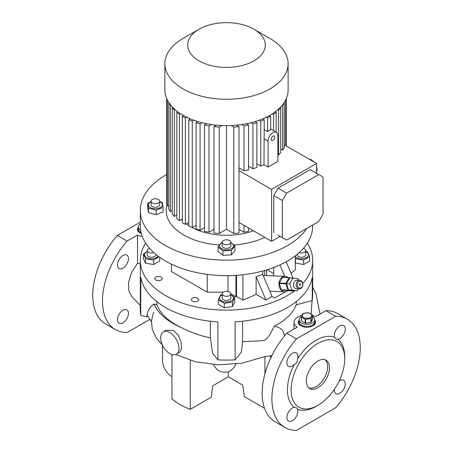 <?xml version="1.0" encoding="UTF-8"?>
<svg xmlns="http://www.w3.org/2000/svg" width="453" height="453" viewBox="0 0 453 453"><rect width="100%" height="100%" fill="white"/><g stroke="black" fill="none" stroke-linecap="round" stroke-linejoin="round"><path stroke-width="0.68" d="M140.634 230.147A7.758 4.479 180 0 1 138.301 226.947L138.301 229.054A7.758 4.479 0 0 0 140.572 232.225A7.758 4.479 0 0 0 141.076 232.491A7.758 4.479 180 0 1 138.301 229.054L138.301 230.113A7.758 4.479 0 0 0 140.283 233.102M138.301 226.947A7.758 4.479 180 0 1 140.317 223.935M312.627 316.783A7.758 4.479 180 0 1 314.699 319.829A7.758 4.479 180 0 1 312.428 323A7.758 4.479 180 0 1 303.974 323.969A7.758 4.479 180 0 1 299.184 319.829L299.184 321.941A7.758 4.479 0 0 0 301.46 325.107A7.758 4.479 0 0 0 309.909 326.081A7.758 4.479 0 0 0 314.699 321.941A7.758 4.479 180 0 1 312.428 325.107A7.758 4.479 180 0 1 303.974 326.081A7.758 4.479 180 0 1 299.184 321.941L299.184 323A7.758 4.479 0 0 0 301.171 325.99M312.717 325.99A7.758 4.479 0 0 0 314.699 323L314.699 319.829M299.184 319.829A7.758 4.479 180 0 1 301.256 316.783M310.294 317.542A4.74 2.735 180 0 1 303.589 317.542A4.74 2.735 180 0 1 303.589 313.674A4.74 2.735 180 0 1 310.294 313.674A4.74 2.735 180 0 1 310.294 317.542M301.256 316.732L301.256 320.543A5.815 3.358 180 0 0 301.404 320.854L301.404 317.043A5.815 3.358 180 0 1 301.256 316.732L302.638 313.759A5.815 3.358 180 0 1 302.83 313.646A5.815 3.358 180 0 1 303.029 313.533L308.176 312.74A5.815 3.358 180 0 1 308.714 312.819L312.485 314.994A5.815 3.358 180 0 1 312.627 315.305L312.627 319.116L311.245 322.089A5.815 3.358 180 0 1 311.058 322.208A5.815 3.358 180 0 1 310.854 322.315L310.854 318.504L305.707 319.303A5.815 3.358 180 0 1 305.169 319.218L305.169 323.029A5.815 3.358 180 0 0 305.707 323.114L305.707 319.303M301.404 317.043L305.169 319.218M311.245 322.089L311.245 318.278A5.815 3.358 180 0 1 311.058 318.397A5.815 3.358 180 0 1 310.854 318.504M311.245 318.278L312.627 315.305M305.707 323.114L310.854 322.315M301.404 320.854L305.169 323.029M229.546 292.049A4.309 2.486 180 0 1 230.809 293.81A4.309 2.486 180 0 1 228.148 296.103A4.309 2.486 180 0 1 223.454 295.566A4.309 2.486 180 0 1 222.191 293.81A4.309 2.486 180 0 1 224.852 291.511A4.309 2.486 180 0 1 229.546 292.049M230.809 293.81L230.809 298.029A4.309 2.486 180 0 1 228.148 300.328A4.309 2.486 180 0 1 223.454 299.79A4.309 2.486 180 0 1 222.191 298.029L222.191 293.81M228.997 275.628L225.152 275.639M253.482 230.82A50.849 29.354 180 0 1 191.772 227.383M188.771 225.617A50.849 29.354 180 0 1 186.268 223.89M182.344 220.498A50.849 29.354 180 0 1 181.427 219.529M264.762 237.338A60.328 34.83 180 0 1 234.014 244.965M219.252 244.988A60.328 34.83 180 0 1 166.998 204.654M253.923 29.207L270.073 38.533A61.619 35.577 180 0 1 288.119 63.686A61.619 35.577 180 0 1 270.073 88.845A61.619 35.577 180 0 1 202.921 96.557A61.619 35.577 180 0 1 164.881 63.686A61.619 35.577 180 0 1 182.927 38.533L199.077 29.207A38.782 22.39 180 0 1 253.923 29.207A38.782 22.39 180 0 1 253.923 60.872A38.782 22.39 180 0 1 199.077 60.872A38.782 22.39 180 0 1 199.077 29.207L182.927 38.533M288.119 63.686L288.119 90.062A61.619 35.577 180 0 1 270.073 115.215A61.619 35.577 180 0 1 202.921 122.927A61.619 35.577 180 0 1 164.881 90.062L164.881 63.686M316.579 172.01A7.944 4.587 -120 0 0 316.579 166.783M313.703 161.795A7.944 4.587 -120 0 0 311.438 159.937A7.944 4.587 -120 0 0 309.173 159.184M264.229 129.649L267.61 131.597A6.897 3.981 -60 0 1 269.133 130.436A6.897 3.981 -60 0 1 270.656 129.835L270.656 116.257L269.461 115.566M277.842 135.464A6.897 3.981 120 0 0 276.415 132.31A6.897 3.981 120 0 0 272.966 132.65A6.897 3.981 120 0 0 268.091 141.093L268.091 167.044L277.842 161.415L277.842 135.464M272.966 140.39A2.588 1.495 120 0 0 274.654 138.114A2.588 1.495 120 0 0 274.258 136.042A2.588 1.495 120 0 0 272.966 136.166A2.588 1.495 120 0 0 271.279 138.448A2.588 1.495 120 0 0 271.675 140.521A2.588 1.495 120 0 0 272.966 140.39M163.063 207.412L163.063 211.902L156.138 214.705L148.471 212.638L147.735 207.774L147.735 203.284L148.471 208.148L156.138 210.215L163.063 207.412L162.327 202.548L159.705 201.46M151.087 201.625A6.959 4.02 0 0 0 149.7 207.083A6.959 4.02 0 0 0 159.388 208.069A6.959 4.02 0 0 0 161.098 202.474A6.959 4.02 0 0 0 159.705 201.625M151.087 201.5L147.735 203.284M151.087 201.262L151.087 204.779A4.309 2.486 0 0 0 152.35 206.54A4.309 2.486 0 0 0 157.049 207.078A4.309 2.486 0 0 0 159.705 204.779L159.705 201.262A4.309 2.486 0 0 0 158.448 199.501A4.309 2.486 0 0 0 153.748 198.963A4.309 2.486 0 0 0 151.087 201.262A4.309 2.486 0 0 0 152.35 203.018A4.309 2.486 0 0 0 157.049 203.561A4.309 2.486 0 0 0 159.705 201.262M234.926 245.973L234.926 250.464L231.353 254.886L222.927 255.311L218.074 251.313L218.074 246.823L222.927 250.826L231.353 250.401L234.926 245.973L230.809 242.366M222.191 242.672A6.959 4.02 0 0 0 220.917 248.227A6.959 4.02 0 0 0 230.492 249.122A6.959 4.02 0 0 0 230.809 242.672M222.191 242.276L221.647 242.4L218.074 246.823M222.191 242.31L222.191 245.826A4.309 2.486 0 0 0 224.852 248.125A4.309 2.486 0 0 0 229.546 247.587A4.309 2.486 0 0 0 230.809 245.826L230.809 242.31A4.309 2.486 -0 0 0 228.148 240.011A4.309 2.486 -0 0 0 223.454 240.549A4.309 2.486 -0 0 0 222.191 242.31A4.309 2.486 -0 0 0 224.852 244.609A4.309 2.486 -0 0 0 229.546 244.071A4.309 2.486 -0 0 0 230.809 242.31M222.191 294.875A6.959 4.02 0 0 0 221.579 295.186A6.959 4.02 0 0 0 221.579 300.871A6.959 4.02 0 0 0 231.421 300.871A6.959 4.02 0 0 0 230.809 294.875M222.191 294.614L220.52 295.146L218.329 299.863L224.309 303.317L232.48 302.055L232.48 306.539L224.309 307.808L218.329 304.354L218.329 299.863M159.688 257.321L159.688 261.064L153.709 264.518L145.538 263.25L143.352 258.533L143.352 254.048L145.538 258.765L153.709 260.028L158.98 256.811M147.214 251.585A6.959 4.02 0 0 0 146.596 257.581A6.959 4.02 0 0 0 158.052 256.126M147.214 251.426L143.352 254.048M153.816 252.627A4.309 2.486 180 0 1 149.439 252.695A4.309 2.486 180 0 1 147.214 250.52A4.309 2.486 180 0 1 148.471 248.759A4.309 2.486 180 0 1 149.558 248.306M155.832 254.371L155.832 254.739A4.309 2.486 180 0 1 154.569 256.5A4.309 2.486 180 0 1 149.869 257.038A4.309 2.486 180 0 1 147.214 254.739L147.214 250.52M295.305 258.221L295.498 258.765L303.669 260.028L309.648 256.574L309.648 261.064L303.669 264.518L295.305 262.972M295.305 256.596A6.959 4.02 0 0 0 296.556 257.581A6.959 4.02 0 0 0 306.404 257.581A6.959 4.02 0 0 0 306.404 251.902A6.959 4.02 0 0 0 305.786 251.585M309.648 256.574L307.462 251.857L305.786 251.324M303.442 248.306A4.309 2.486 180 0 1 305.786 250.52A4.309 2.486 180 0 1 304.529 252.276A4.309 2.486 180 0 1 299.184 252.627M297.168 254.371L297.168 254.739A4.309 2.486 0 0 0 299.829 257.038A4.309 2.486 0 0 0 304.529 256.5A4.309 2.486 0 0 0 305.786 254.739L305.786 250.52M293.98 290.69L293.861 290.9A7.327 5.623 -87.8 0 1 293.686 291.002A7.327 5.623 -87.8 0 1 293.51 291.103L281.63 290.135L288.261 290.39L293.51 291.103M287.61 290.871A7.758 5.951 -87.8 0 1 287.185 291.137A7.758 5.951 -87.8 0 1 284.569 291.811A7.758 5.951 -87.8 0 1 279.008 285.566A7.758 5.951 -87.8 0 1 282.553 276.981A7.758 5.951 -87.8 0 1 285.169 276.313A7.758 5.951 -87.8 0 1 288.131 277.485M293.436 284.631A2.157 1.653 -87.8 0 1 293.453 284.156M296.46 286.392A4.309 3.307 -87.8 0 1 299.671 280.322A4.309 3.307 -87.8 0 1 302.553 282.87A4.309 3.307 -87.8 0 1 299.337 288.935A4.309 3.307 -87.8 0 1 296.46 286.392M299.671 280.322L296.913 280.22A4.309 3.307 92.2 0 0 293.697 286.285A4.309 3.307 92.2 0 0 296.579 288.827L299.337 288.935M300.667 284.303A0.861 0.663 -87.8 0 1 299.45 285.005A0.861 0.663 -87.8 0 1 300.667 284.303M302.496 283.244A3.448 2.644 92.2 0 0 299.031 281.506A3.448 2.644 92.2 0 0 297.621 286.058A3.448 2.644 92.2 0 0 301.086 287.797A3.448 2.644 92.2 0 0 302.496 283.244M176.291 354.246L179.513 352.389L181.568 348.691L181.155 342.225L178.323 335.248L173.448 330.407L166.047 330.305L163.363 331.856A12.927 7.463 -120 0 0 161.381 342.219A12.927 7.463 -120 0 0 169.824 353.606A12.927 7.463 -120 0 0 176.291 354.246A12.927 7.463 -120 0 0 178.272 343.889A12.927 7.463 -120 0 0 169.824 332.496A12.927 7.463 -120 0 0 163.363 331.856M132.389 297.27L128.89 291.256L128.527 282.462L131.568 272.451L137.548 263.17L140.317 264.059M297.536 358.816A7.758 4.479 120 0 0 296.262 352.91A7.758 4.479 120 0 0 292.383 353.295A7.758 4.479 120 0 0 287.315 360.129A7.758 4.479 120 0 0 288.504 366.347A7.758 4.479 120 0 0 292.383 365.962A7.758 4.479 120 0 0 294.257 364.501C296.63 363.346 297.723 361.454 297.536 358.816A40.504 23.386 120 0 1 316.081 340.237A40.504 23.386 120 0 1 334.631 337.4L336.517 339.331L337.91 339.297A7.758 4.479 120 0 0 345.271 329.093A7.758 4.479 120 0 0 343.663 325.543A7.758 4.479 120 0 0 337.683 327.621A7.758 4.479 120 0 0 334.297 335.43A7.758 4.479 120 0 0 334.631 337.4M286.896 417.53A7.758 4.479 120 0 0 288.504 421.08A7.758 4.479 120 0 0 294.484 419.002A7.758 4.479 120 0 0 297.87 411.194A7.758 4.479 120 0 0 297.536 409.223L296.868 407.994L294.257 407.326A7.758 4.479 120 0 0 286.896 417.53M334.342 389.348A7.758 4.479 120 0 0 335.905 393.714A7.758 4.479 120 0 0 339.784 393.329A7.758 4.479 120 0 0 344.852 386.494A7.758 4.479 120 0 0 343.663 380.277A7.758 4.479 120 0 0 339.784 380.662A7.758 4.479 120 0 0 339.104 381.103M316.086 406.386L317.91 405.327A37.922 21.891 120 0 0 344.727 358.884A37.922 21.891 120 0 0 317.91 343.402A37.922 21.891 120 0 0 291.098 389.846A37.922 21.891 120 0 0 317.91 405.327L316.081 406.386A40.504 23.386 120 0 0 316.086 406.386A40.504 23.386 120 0 1 297.536 409.223M294.257 364.501A40.504 23.386 120 0 0 294.257 407.326M299.184 320.124A8.618 4.977 0 0 0 298.323 322.293A8.618 4.977 0 0 0 300.849 325.815A8.618 4.977 0 0 0 310.243 326.89A8.618 4.977 0 0 0 315.56 322.293A8.618 4.977 0 0 0 314.699 320.124M299.184 320.832A8.618 4.977 0 0 0 298.346 322.644M122.967 322.881A7.758 4.479 120 0 0 128.035 316.047A7.758 4.479 120 0 0 126.846 309.835A7.758 4.479 120 0 0 122.967 310.22A7.758 4.479 120 0 0 117.899 317.055A7.758 4.479 120 0 0 119.088 323.266A7.758 4.479 120 0 0 122.967 322.881M122.967 268.148A7.758 4.479 120 0 0 128.035 261.313A7.758 4.479 120 0 0 126.846 255.101A7.758 4.479 120 0 0 122.967 255.481A7.758 4.479 120 0 0 117.899 262.321A7.758 4.479 120 0 0 119.088 268.533A7.758 4.479 120 0 0 122.967 268.148M138.301 227.242A8.618 4.977 0 0 0 137.44 229.411A8.618 4.977 0 0 0 139.966 232.927A8.618 4.977 0 0 0 141.353 233.578M138.301 227.944A8.618 4.977 0 0 0 137.463 229.762M317.91 387.74A16.376 9.456 120 0 0 328.606 373.306A16.376 9.456 120 0 0 326.098 360.186A16.376 9.456 120 0 0 317.91 360.996A16.376 9.456 120 0 0 307.213 375.429A16.376 9.456 120 0 0 309.722 388.549A16.376 9.456 120 0 0 317.91 387.74M325.135 359.744A16.376 9.456 -60 0 1 326.517 373.085A16.376 9.456 -60 0 1 316.081 386.681A16.376 9.456 -60 0 1 308.861 387.932M197.604 298.165A3.664 2.112 0 0 0 193.612 297.706A3.664 2.112 0 0 0 191.353 299.66A3.664 2.112 0 0 0 192.423 301.154A3.664 2.112 0 0 0 196.415 301.613A3.664 2.112 0 0 0 198.68 299.66A3.664 2.112 0 0 0 197.604 298.165M161.041 277.055A3.664 2.112 0 0 0 157.049 276.596A3.664 2.112 0 0 0 154.79 278.55A3.664 2.112 0 0 0 155.86 280.045A3.664 2.112 0 0 0 159.852 280.503A3.664 2.112 0 0 0 162.112 278.55A3.664 2.112 0 0 0 161.041 277.055M306.851 228.408A86.183 49.756 180 0 1 287.44 245.594A86.183 49.756 180 0 1 193.522 256.375A86.183 49.756 180 0 1 140.317 210.407A86.183 49.756 180 0 1 165.56 175.226A86.183 49.756 180 0 1 166.613 174.626M312.683 225.039L312.683 225.888A86.183 49.756 180 0 1 287.44 261.075A86.183 49.756 180 0 1 193.522 271.857A86.183 49.756 180 0 1 140.317 225.888L140.317 210.407M294.79 290.724A86.183 49.756 180 0 1 287.44 295.554A86.183 49.756 180 0 1 193.522 306.341A86.183 49.756 180 0 1 140.317 260.367A86.183 49.756 180 0 1 145.656 243.131M140.317 260.367L140.317 310.333A86.183 49.756 0 0 0 140.747 315.305L146.891 316.958C147.253 311.409 149.564 307.106 153.822 304.048C158.414 313.793 167.695 321.687 181.67 327.74L181.778 327.791C190.277 332.236 199.813 335.594 210.396 337.87L210.396 321.217M210.396 337.87L212.548 353.232L217.882 359.841L217.882 321.84A86.183 49.756 180 0 1 140.747 277.31L140.747 315.305M217.882 359.841A86.183 49.756 0 0 0 235.118 359.841L241.33 352.151L242.604 341.647L261.602 340.747C268.635 340.673 270.877 331.726 274.337 326.262C285.441 320.401 292.729 313.266 296.194 304.852L296.194 301.602M307.344 243.131A86.183 49.756 180 0 1 312.683 260.367L312.683 295.554L312.253 300.532L312.253 277.31A86.183 49.756 180 0 1 287.44 307.519A86.183 49.756 180 0 1 235.118 321.84L235.118 359.841M267.151 269.767L273.691 273.544M295.305 255.849L295.305 269.835A225.804 130.368 180 0 1 291.024 273.272M230.809 293.821L235.945 296.783L236.557 296.432L242.899 300.096A225.804 130.368 0 0 0 256.121 294.359L265.905 300.011L271.998 296.489L274.643 298.017L285.492 291.755M223.238 292.179L207.253 292.179L171.398 271.483L171.398 264.15M312.683 260.367A86.183 49.756 180 0 1 302.729 283.584M284.722 276.296L279.948 264.926M273.691 267.525L273.691 275.866M236.557 296.432L236.557 275.305M242.899 274.739L242.899 300.096M265.905 300.011L256.121 276.704L262.734 274.422L262.734 271.036M256.121 276.704L256.121 294.359M271.998 296.489L262.734 274.422M266.613 275.588L266.613 269.926M293.012 278.012L286.194 261.777M140.317 222.168L117.344 235.43A62.486 36.076 120 0 0 105.674 323.98L115.424 329.614A62.486 36.076 120 0 0 127.095 332.536L149.881 319.388M315.537 322.644A8.618 4.977 0 0 0 314.699 320.832M264.507 408.272L244.348 396.635L242.666 385.107L228.329 376.828L228.329 371.896A33.511 19.349 -60 0 1 213.669 364.586M228.329 371.896A42.718 24.666 -120 0 0 235.956 364.076M171.953 354.546L171.953 398.821A65.498 37.814 0 0 0 190.237 409.376L211.081 397.343L212.808 385.792L228.329 376.828M117.344 235.43L127.095 241.058A62.486 36.076 120 0 0 115.424 329.614M142.321 236.551A12.927 7.463 0 0 1 137.548 235.028L127.095 241.058M344.727 358.884L344.727 356.777A40.504 23.386 120 0 0 337.91 339.297M312.627 315.588A12.927 7.463 0 0 1 315.452 316.675L325.905 310.645A62.486 36.076 120 0 1 337.576 313.572L347.326 319.201A62.486 36.076 120 0 1 335.656 407.751L296.511 430.35A62.486 36.076 120 0 1 284.841 427.422A62.486 36.076 120 0 1 296.511 338.872L286.76 333.238A62.486 36.076 120 0 0 275.09 421.794L284.841 427.422M347.326 319.201A62.486 36.076 120 0 0 335.656 316.273L296.511 338.872M264.92 356.42L264.92 373.81M190.237 360.362L190.237 409.376M162.514 345.299L162.514 360.645A12.927 7.463 -120 0 0 171.653 376.477L171.953 376.653M137.548 235.028L137.548 263.17M325.905 310.645L335.656 316.273M301.743 315.458A12.927 7.463 0 0 0 294.014 322.293A12.927 7.463 0 0 0 297.213 327.208L286.76 333.238M270.634 358.232L270.634 355.56M153.556 312.281L151.438 320.792L152.282 329.376L156.064 337.695L162.627 345.407M175.747 354.512L195.645 361.822L218.561 364.829L241.97 363.204L263.255 357.032L271.908 355.577M312.683 290.435L311.16 314.008M312.253 300.532L296.194 304.852M284.671 335.724L283.68 332.655C282.525 329.297 279.405 327.162 274.337 326.262M156.806 301.602L156.806 304.852C160.668 314.099 168.958 321.726 181.67 327.74M156.806 304.852L153.822 304.048M242.604 321.217L242.604 341.647M298.267 288.895L297.168 290.815L291.862 290.101L289.778 283.742L293.006 278.102L298.312 278.816L298.793 280.288M289.778 283.742L286.466 283.612L289.694 277.972L293.006 278.102M291.862 290.101L288.55 289.971L286.466 283.612M297.168 290.815L288.55 289.971M285.9 283.81L287.955 290.101L281.33 289.846L279.269 283.555L285.9 283.81A7.327 5.623 -87.8 0 1 285.945 283.323L279.314 283.063L282.508 277.479L289.133 277.74L285.945 283.323M294.852 278.352A7.327 5.623 -87.8 0 0 294.739 278.244L282.859 277.281A7.327 5.623 -87.8 0 0 282.508 277.479M281.63 290.135A7.327 5.623 -87.8 0 1 281.33 289.846M279.269 283.555A7.327 5.623 -87.8 0 1 279.314 283.063M289.133 277.74A7.327 5.623 -87.8 0 1 289.484 277.536M288.261 290.39A7.327 5.623 -87.8 0 1 287.955 290.101M264.711 270.492L264.711 275.515M295.498 258.765L295.498 263.25M303.669 260.028L303.669 264.518M153.709 260.028L153.709 264.518M145.538 258.765L145.538 263.25M224.309 303.317L224.309 307.808M232.48 302.055L234.671 297.338L234.671 301.823L232.48 306.539M234.671 297.338L230.809 294.716M231.353 250.401L231.353 254.886M222.927 250.826L222.927 255.311M156.138 210.215L156.138 214.705M148.471 208.148L148.471 212.638M256.885 163.856L260.735 166.081A60.328 34.83 0 0 0 264.003 164.682L264.229 119.7L262.734 118.839M264.003 164.682L268.091 167.044M282.338 237.632L286.602 240.096L318.748 221.534L323.017 214.144L323.017 177.027L318.748 174.564L286.602 193.125L282.338 200.509L282.338 237.632L278.034 235.147M286.602 193.125L278.034 188.176L273.765 195.566L282.338 200.509M273.765 195.566L273.765 232.683M239.008 222.468L271.636 241.302L271.636 189.405L316.579 163.459L316.579 173.312M271.636 241.302L280.164 236.375M278.034 188.176L310.18 169.615L318.748 174.564M286.387 146.03L286.387 98.443L286.387 146.03M248.538 227.972L248.538 231.324A60.328 34.83 0 0 1 244.014 232.23L244.014 225.356M226.5 125.64L226.5 229.275L233.782 233.476A60.328 34.83 0 0 0 239.008 232.978L239.008 126.597L236.528 125.164M233.782 233.476L233.782 127.1A60.328 34.83 0 0 0 239.008 126.597M177.701 111.783L176.829 112.287L176.829 218.669A60.328 34.83 0 0 0 179.428 220.685L182.344 219.003M176.829 112.287A60.328 34.83 0 0 0 179.428 114.309L179.428 220.685M172.769 107.48L172.259 107.774L172.259 214.15A60.328 34.83 0 0 0 174.382 216.443L176.829 215.033M172.259 107.774A60.328 34.83 0 0 0 174.382 110.068L174.382 216.443M168.833 102.599L168.771 209.014A60.328 34.83 0 0 0 170.339 211.625L172.259 210.52M168.771 102.638A60.328 34.83 0 0 0 170.339 105.249L170.339 211.625M166.613 98.443L166.613 203.108A60.328 34.83 0 0 0 167.48 206.126L168.771 205.379M167.48 100.294L167.48 206.126M285.52 100.294L285.52 145.526M188.771 119.7L188.771 226.081A60.328 34.83 0 0 0 192.265 227.582L192.265 121.2A60.328 34.83 0 0 1 188.771 119.7L190.266 118.839M196.115 122.616L196.115 228.992A60.328 34.83 0 0 0 200.084 230.215L200.084 123.839A60.328 34.83 0 0 1 196.115 122.616L197.91 121.574M204.462 124.949L204.462 231.324A60.328 34.83 0 0 0 208.986 232.23L208.986 125.855A60.328 34.83 0 0 1 204.462 124.949L206.574 123.726M219.218 233.476L219.218 127.1A60.328 34.83 0 0 1 213.992 126.597L213.992 232.978A60.328 34.83 0 0 0 219.218 233.476L226.5 229.275M213.992 126.597L216.472 125.164M221.919 125.538L219.218 127.1M211.268 124.535L208.986 125.855M213.992 229.343L208.986 232.23M202.032 122.712L200.084 123.839M204.462 227.689L200.084 230.215M193.907 120.255L192.265 121.2M196.115 225.356L192.265 227.582M284.167 102.599L284.229 102.638A60.328 34.83 0 0 1 282.661 105.249L282.361 105.079M280.231 107.48L280.741 107.774A60.328 34.83 0 0 1 278.618 110.068L277.921 109.666M275.299 111.783L276.171 112.287A60.328 34.83 0 0 1 273.572 114.309L272.536 113.709M170.339 105.249L170.639 105.079M174.382 110.068L175.079 109.666M179.428 114.309L180.464 113.709M231.081 125.538L233.782 127.1M241.732 124.535L244.014 125.855A60.328 34.83 0 0 0 248.538 124.949L246.426 123.726M239.008 229.343L244.014 232.23M250.968 122.712L252.916 123.839A60.328 34.83 0 0 0 256.885 122.616L255.09 121.574M259.093 120.255L260.735 121.2A60.328 34.83 0 0 0 264.229 119.7M266.262 117.242L267.61 118.018L270.656 116.257M183.539 115.566L182.344 116.257L185.39 118.018L186.738 117.242M182.344 116.257L182.344 222.638L185.39 224.394L188.771 222.446M185.39 118.018L185.39 224.394M260.735 166.081L260.735 121.2M248.538 166.189L252.916 168.714L252.916 123.839M252.916 168.714A60.328 34.83 0 0 0 256.885 167.491L256.885 122.616M239.008 167.842L244.014 170.73L244.014 125.855M244.014 170.73A60.328 34.83 0 0 0 248.538 169.824L248.538 124.949M273.572 114.309L273.572 130.668M276.171 132.168L276.171 112.287M278.618 110.068L278.618 154.943A60.328 34.83 0 0 0 280.741 152.65L280.741 107.774M282.661 105.249L282.661 150.124A60.328 34.83 0 0 0 284.229 147.514L284.229 102.638M282.661 150.124L280.741 149.014M278.618 154.943L277.842 154.496M267.61 118.018L267.61 131.597M284.229 144.784L316.579 163.459M239.008 170.571L271.636 189.405M207.253 292.179L207.253 274.388M227.972 291.472L227.972 275.786M235.945 296.783L235.945 275.345M264.003 138.731L268.091 141.093M270.656 128.98L276.415 132.31M284.569 291.811L269.795 291.239M132.31 297.202L140.317 305.435M147.027 314.909L151.381 321.76M294.014 329.054L294.014 322.293M319.977 314.065L316.064 294.065L312.683 287.168M285.169 276.313L263.17 275.452"/></g></svg>

